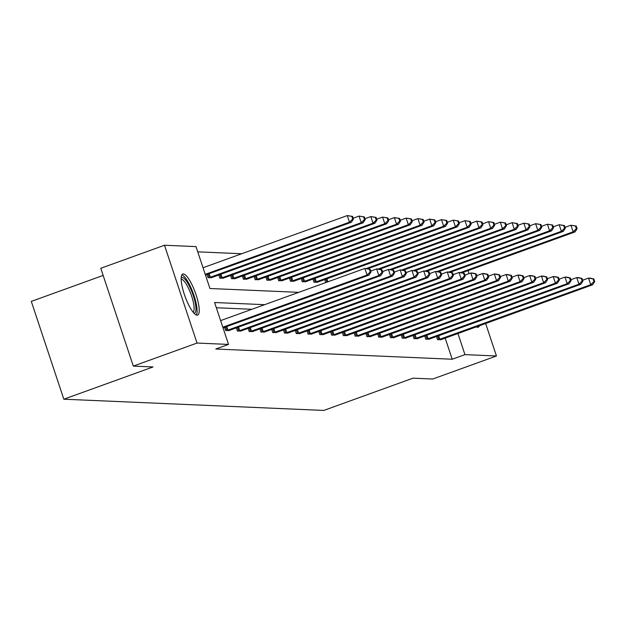 <?xml version="1.0" encoding="UTF-8"?>
<svg xmlns="http://www.w3.org/2000/svg" width="626" height="626" viewBox="0 0 626 626"><rect width="100%" height="100%" fill="white"/><g stroke="black" fill="none" stroke-linecap="round" stroke-linejoin="round"><path stroke-width="0.94" d="M479.375 325.731A21.84 5.478 -109.9 0 1 478.186 327.202A21.84 5.478 -109.9 0 1 477.615 327.288A21.84 5.478 -109.9 0 1 476.323 326.835M197.057 315.175A21.84 5.478 -109.9 0 1 184.67 295.362A21.84 5.478 -109.9 0 1 182.769 274.024A21.84 5.478 -109.9 0 1 183.332 273.938A21.84 5.478 -109.9 0 1 195.719 293.75A21.84 5.478 -109.9 0 1 197.62 315.097A21.84 5.478 -109.9 0 1 197.057 315.175M103.149 275.417L31.3 301.403L63.836 399.208L323.798 410.429L413.003 378.174L432.738 379.02L496.457 355.983L464.954 354.621L457.927 333.494M63.836 399.208L153.041 366.953L133.315 366.1L100.77 268.288L164.489 245.243L196.001 246.605L209.937 288.508L298.774 292.342M241.73 253.741L197.738 251.84M468.052 270.596L469.07 273.64M485.643 323.47L496.457 355.983M133.315 366.1L197.034 343.056L164.489 245.243M424.725 335.966L425.797 339.198L429.459 339.026M401.18 334.949L402.252 338.181L405.914 338.009M377.635 333.932L378.714 337.164L382.376 336.991M354.089 332.922L355.169 336.146L358.831 335.974M330.551 331.905L331.623 335.137L335.286 334.965M307.006 330.888L308.078 334.12L311.74 333.948M283.461 329.871L284.533 333.102L288.195 332.93M259.915 328.853L260.995 332.085L264.657 331.913M236.378 327.836L237.45 331.068L241.112 330.896M251.91 309.283L216.338 307.749M264.657 304.674L214.593 302.514L228.537 344.417L215.79 349.026L452.207 359.23L445.18 338.103M224.601 327.328L225.681 330.559L229.335 330.387M248.146 328.345L249.218 331.577L252.881 331.404M271.692 329.362L272.764 332.594L276.426 332.422M295.237 330.379L296.309 333.611L299.971 333.439M318.775 331.397L319.855 334.628L323.517 334.456M342.32 332.414L343.392 335.646L347.054 335.466M365.866 333.423L366.938 336.655L370.6 336.483M389.411 334.44L390.483 337.672L394.145 337.5M412.949 335.458L414.029 338.689L417.691 338.517M436.494 336.475L437.574 339.707L441.228 339.535M452.207 359.23L464.954 354.621M228.537 344.417L197.034 343.056M325.747 282.584L324.73 279.54M317.695 282.091L314.033 282.263L312.961 279.032M305.926 281.583L302.264 281.755L301.192 278.523M294.157 281.074L290.495 281.246L289.415 278.014M282.381 280.565L278.719 280.738L277.647 277.506M270.612 280.057L266.95 280.229L265.87 276.997M258.835 279.548L255.173 279.72L254.101 276.489M247.067 279.04L243.404 279.212L242.332 275.98M235.298 278.531L231.636 278.703L230.556 275.471M223.521 278.022L219.859 278.194L218.787 274.97M211.752 277.514L208.09 277.694L207.018 274.462M222.809 327.21L367.063 275.049L368.949 275.127L223.036 327.891M220.61 320.606L364.864 268.437L370.154 269.282L369.403 269.25L370.279 271.887L371.038 271.927L370.154 269.282M370.279 271.887L367.063 275.049L364.864 268.437L369.403 269.25M368.949 275.127L371.038 271.927M205.453 275.025L351.358 222.261L349.472 222.175L347.274 215.571L203.027 267.732M351.812 216.377L347.274 215.571L352.571 216.408L351.812 216.377L352.696 219.022L353.447 219.053L352.571 216.408M352.696 219.022L349.472 222.175L205.226 274.344M353.447 219.053L351.358 222.261M226.518 330.598L378.832 275.557L380.718 275.636L228.607 330.685M370.748 271.074L376.633 268.945L378.519 269.031L381.93 269.79L381.171 269.759L382.056 272.396L382.807 272.435L381.93 269.79M382.056 272.396L378.832 275.557L376.633 268.945L381.171 269.759M380.718 275.636L382.807 272.435M238.295 331.107L390.601 276.066L392.494 276.144L240.376 331.193M382.525 271.582L388.41 269.454L390.295 269.54L393.699 270.299L392.948 270.26L393.824 272.905L394.576 272.936L393.699 270.299M393.824 272.905L390.601 276.066L388.41 269.454L392.948 270.26M392.494 276.144L394.576 272.936M211.017 277.819L363.135 222.77L361.241 222.684L359.042 216.08L353.166 218.2M363.589 216.886L359.042 216.08L364.34 216.917L363.589 216.886L364.465 219.53L365.216 219.562L364.34 216.917M364.465 219.53L361.241 222.684L208.935 277.725M365.216 219.562L363.135 222.77M222.793 278.327L374.904 223.271L373.018 223.192L370.819 216.58L364.935 218.709M375.357 217.394L370.819 216.58L376.109 217.425L375.357 217.394L376.234 220.039L376.993 220.07L376.109 217.425M376.234 220.039L373.018 223.192L220.704 278.234M376.993 220.07L374.904 223.271M181.172 277.913A18.897 4.742 -109.9 0 1 189.6 286.567A18.897 4.742 -109.9 0 1 195.578 304.674A18.897 4.742 -109.9 0 1 193.904 313.117M193.043 312.108A17.497 4.39 70.1 0 0 188.215 287.67A17.497 4.39 70.1 0 0 181.164 279.243M196.345 315.019A21.699 5.446 70.1 0 0 189.811 285.268A21.699 5.446 70.1 0 0 181.837 274.892M476.91 327.124A21.699 5.446 70.1 0 0 477.223 326.514M250.064 331.616L402.377 276.575L404.263 276.653L252.153 331.702M394.294 272.091L400.178 269.962L402.064 270.041L405.468 270.808L404.717 270.768L405.593 273.413L406.352 273.445L405.468 270.808M405.593 273.413L402.377 276.575L400.178 269.962L404.717 270.768M404.263 276.653L406.352 273.445M234.562 278.836L386.672 223.779L384.787 223.701L382.588 217.089L376.711 219.217M387.126 217.903L382.588 217.089L387.885 217.934L387.126 217.903L388.01 220.548L388.762 220.579L387.885 217.934M388.01 220.548L384.787 223.701L232.481 278.742M388.762 220.579L386.672 223.779M261.84 332.124L414.146 277.083L416.032 277.161L263.922 332.21M406.071 272.6L411.947 270.471L413.833 270.549L417.245 271.316L416.486 271.277L417.37 273.922L418.121 273.953L417.245 271.316M417.37 273.922L414.146 277.083L411.947 270.471L416.486 271.277M416.032 277.161L418.121 273.953M246.331 279.337L398.449 224.288L396.563 224.21L394.364 217.598L388.48 219.726M398.903 218.411L394.364 217.598L399.654 218.443L398.903 218.411L399.779 221.056L400.538 221.088L399.654 218.443M399.779 221.056L396.563 224.21L244.25 279.251M400.538 221.088L398.449 224.288M273.609 332.633L425.923 277.584L427.808 277.67L275.69 332.719M417.839 273.108L423.724 270.98L425.61 271.058L429.013 271.817L428.262 271.786L429.139 274.431L429.898 274.462L429.013 271.817M429.139 274.431L425.923 277.584L423.724 270.98L428.262 271.786M427.808 277.67L429.898 274.462M258.108 279.845L410.218 224.797L408.332 224.718L406.133 218.106L400.249 220.235M410.672 218.92L406.133 218.106L411.431 218.951L410.672 218.92L411.548 221.557L412.307 221.596L411.431 218.951M411.548 221.557L408.332 224.718L256.018 279.759M412.307 221.596L410.218 224.797M285.378 333.134L437.691 278.093L439.577 278.179L287.467 333.228M429.608 273.617L435.493 271.488L437.378 271.567L440.79 272.326L440.031 272.294L440.915 274.939L441.666 274.97L440.79 272.326M440.915 274.939L437.691 278.093L435.493 271.488L440.031 272.294M439.577 278.179L441.666 274.97M269.876 280.354L421.987 225.305L420.101 225.227L417.902 218.615L412.025 220.743M422.44 219.429L417.902 218.615L423.199 219.46L422.44 219.429L423.325 222.066L424.076 222.105L423.199 219.46M423.325 222.066L420.101 225.227L267.795 280.268M424.076 222.105L421.987 225.305M297.154 333.642L449.46 278.601L451.354 278.687L299.236 333.736M441.385 274.125L447.261 271.997L449.155 272.075L452.559 272.834L451.808 272.803L452.684 275.448L453.435 275.479L452.559 272.834M452.684 275.448L449.46 278.601L447.261 271.997L451.808 272.803M451.354 278.687L453.435 275.479M281.653 280.863L433.763 225.814L431.877 225.736L429.679 219.123L423.794 221.252M434.217 219.937L429.679 219.123L434.968 219.969L434.217 219.937L435.093 222.574L435.852 222.613L434.968 219.969M435.093 222.574L431.877 225.736L279.564 280.777M435.852 222.613L433.763 225.814M308.923 334.151L461.237 279.11L463.123 279.196L311.012 334.245M453.154 274.634L459.038 272.506L460.924 272.584L464.328 273.343L463.576 273.312L464.453 275.956L465.212 275.988L464.328 273.343M464.453 275.956L461.237 279.11L459.038 272.506L463.576 273.312M463.123 279.196L465.212 275.988M293.422 281.371L445.532 226.322L443.646 226.244L441.447 219.632L435.571 221.76M445.986 220.438L441.447 219.632L446.745 220.477L445.986 220.438L446.87 223.083L447.621 223.114L446.745 220.477M446.87 223.083L443.646 226.244L291.34 281.285M447.621 223.114L445.532 226.322M320.7 334.66L473.006 279.619L474.891 279.705L322.781 334.753M464.93 275.135L470.807 273.014L472.693 273.092L476.104 273.852L475.345 273.82L476.229 276.465L476.981 276.496L476.104 273.852M476.229 276.465L473.006 279.619L470.807 273.014L475.345 273.82M474.891 279.705L476.981 276.496M332.469 335.168L484.782 280.127L486.668 280.213L334.55 335.262M476.699 275.643L482.583 273.523L484.469 273.601L487.873 274.36L487.122 274.329L487.998 276.974L488.75 277.005L487.873 274.36M487.998 276.974L484.782 280.127L482.583 273.523L487.122 274.329M486.668 280.213L488.75 277.005M344.237 335.677L496.551 280.636L498.437 280.722L346.327 335.771M488.468 276.152L494.352 274.031L496.238 274.11L499.65 274.869L498.891 274.837L499.767 277.482L500.526 277.514L499.65 274.869M499.767 277.482L496.551 280.636L494.352 274.031L498.891 274.837M498.437 280.722L500.526 277.514M356.014 336.185L508.32 281.144L510.206 281.223L358.095 336.279M500.244 276.661L506.121 274.532L508.007 274.618L511.419 275.377L510.659 275.346L511.544 277.991L512.295 278.022L511.419 275.377M511.544 277.991L508.32 281.144L506.121 274.532L510.659 275.346M510.206 281.223L512.295 278.022M367.783 336.694L520.096 281.653L521.982 281.731L369.864 336.788M512.013 277.169L517.898 275.041L519.783 275.127L523.187 275.886L522.436 275.855L523.313 278.5L524.072 278.531L523.187 275.886M523.313 278.5L520.096 281.653L517.898 275.041L522.436 275.855M521.982 281.731L524.072 278.531M379.552 337.203L531.865 282.162L533.751 282.24L381.641 337.289M523.79 277.678L529.666 275.55L531.552 275.636L534.964 276.395L534.205 276.363L535.089 279.008L535.84 279.04L534.964 276.395M535.089 279.008L531.865 282.162L529.666 275.55L534.205 276.363M533.751 282.24L535.84 279.04M391.328 337.711L543.642 282.67L545.528 282.749L393.41 337.797M535.559 278.187L541.443 276.058L543.329 276.144L546.733 276.903L545.982 276.872L546.858 279.509L547.609 279.548L546.733 276.903M546.858 279.509L543.642 282.67L541.443 276.058L545.982 276.872M545.528 282.749L547.609 279.548M403.097 338.22L555.411 283.179L557.297 283.257L405.186 338.306M547.327 278.695L553.212 276.567L555.098 276.653L558.502 277.412L557.75 277.381L558.627 280.018L559.386 280.057L558.502 277.412M558.627 280.018L555.411 283.179L553.212 276.567L557.75 277.381M557.297 283.257L559.386 280.057M414.874 338.729L567.179 283.688L569.065 283.766L416.955 338.815M559.104 279.204L564.981 277.075L566.866 277.161L570.278 277.921L569.519 277.889L570.403 280.526L571.155 280.558L570.278 277.921M570.403 280.526L567.179 283.688L564.981 277.075L569.519 277.889M569.065 283.766L571.155 280.558M426.642 339.237L578.956 284.196L580.842 284.274L428.724 339.323M570.873 279.712L576.757 277.584L578.643 277.662L582.047 278.429L581.296 278.39L582.172 281.035L582.931 281.066L582.047 278.429M582.172 281.035L578.956 284.196L576.757 277.584L581.296 278.39M580.842 284.274L582.931 281.066M305.191 281.88L457.309 226.831L455.423 226.753L453.224 220.141L447.34 222.269M457.762 220.947L453.224 220.141L458.514 220.986L457.762 220.947L458.639 223.592L459.39 223.623L458.514 220.986M458.639 223.592L455.423 226.753L303.109 281.794M459.39 223.623L457.309 226.831M316.967 282.389L469.077 227.34L467.192 227.261L464.993 220.649L459.108 222.778M469.531 221.455L464.993 220.649L470.282 221.487L469.531 221.455L470.408 224.1L471.167 224.131L470.282 221.487M470.408 224.1L467.192 227.261L314.878 282.303M471.167 224.131L469.077 227.34M367.759 268.742L480.846 227.848L478.96 227.762L476.762 221.158L470.885 223.286M481.3 221.964L476.762 221.158L482.059 221.995L481.3 221.964L482.184 224.609L482.936 224.64L482.059 221.995M482.184 224.609L478.96 227.762L366.32 268.499M482.936 224.64L480.846 227.848M379.528 269.25L492.623 228.357L490.737 228.271L488.538 221.667L482.654 223.795M493.077 222.473L488.538 221.667L493.828 222.504L493.077 222.473L493.953 225.117L494.712 225.149L493.828 222.504M493.953 225.117L490.737 228.271L378.096 269.008M494.712 225.149L492.623 228.357M391.305 269.759L504.392 228.866L502.506 228.78L500.307 222.175L494.43 224.304M504.846 222.981L500.307 222.175L505.605 223.012L504.846 222.981L505.73 225.626L506.481 225.657L505.605 223.012M505.73 225.626L502.506 228.78L389.865 269.516M506.481 225.657L504.392 228.866M403.074 270.268L516.168 229.374L514.282 229.288L512.084 222.684L506.199 224.812M516.622 223.49L512.084 222.684L517.373 223.521L516.622 223.49L517.499 226.135L518.25 226.166L517.373 223.521M517.499 226.135L514.282 229.288L401.634 270.025M518.25 226.166L516.168 229.374M414.85 270.776L527.937 229.883L526.051 229.797L523.852 223.192L517.968 225.313M528.391 223.998L523.852 223.192L529.142 224.03L528.391 223.998L529.267 226.643L530.026 226.675L529.142 224.03M529.267 226.643L526.051 229.797L413.41 270.534M530.026 226.675L527.937 229.883M426.619 271.285L539.706 230.391L537.82 230.305L535.621 223.701L529.745 225.822M540.16 224.507L535.621 223.701L540.919 224.538L540.16 224.507L541.044 227.152L541.795 227.183L540.919 224.538M541.044 227.152L537.82 230.305L425.179 271.042M541.795 227.183L539.706 230.391M438.388 271.794L551.483 230.892L549.597 230.814L547.398 224.202L541.513 226.33M551.936 225.016L547.398 224.202L552.688 225.047L551.936 225.016L552.813 227.661L553.572 227.692L552.688 225.047M552.813 227.661L549.597 230.814L436.956 271.551M553.572 227.692L551.483 230.892M450.164 272.302L563.251 231.401L561.365 231.323L559.167 224.711L553.282 226.839M563.705 225.524L559.167 224.711L564.464 225.556L563.705 225.524L564.589 228.169L565.341 228.2L564.464 225.556M564.589 228.169L561.365 231.323L448.725 272.06M565.341 228.2L563.251 231.401M438.411 339.746L590.725 284.705L592.611 284.783L440.501 339.832M582.642 280.221L588.526 278.093L590.412 278.171L593.824 278.938L593.065 278.899L593.949 281.543L594.7 281.575L593.824 278.938M593.949 281.543L590.725 284.705L588.526 278.093L593.065 278.899M592.611 284.783L594.7 281.575M461.933 272.811L575.028 231.91L573.134 231.831L570.935 225.219L565.059 227.348M575.482 226.033L570.935 225.219L576.233 226.064L575.482 226.033L576.358 228.678L577.109 228.709L576.233 226.064M576.358 228.678L573.134 231.831L460.493 272.568M577.109 228.709L575.028 231.91M226.941 330.465L225.759 326.913M227.942 330.121L226.761 326.553M238.709 330.974L237.528 327.421M239.719 330.63L238.529 327.062M209.17 273.679L210.359 277.248M208.168 274.039L209.35 277.592M220.939 274.188L222.128 277.756M219.945 274.548L221.127 278.1M250.486 331.483L249.305 327.93M251.488 331.138L250.298 327.57M232.715 274.697L233.905 278.265M231.714 275.057L232.895 278.609M262.255 331.991L261.073 328.439M263.264 331.647L262.075 328.071M244.484 275.205L245.674 278.773M243.483 275.565L244.664 279.118M274.024 332.5L272.842 328.947M275.033 332.156L273.844 328.58M256.261 275.714L257.442 279.282M255.259 276.074L256.441 279.626M285.8 333.001L284.619 329.448M286.802 332.664L285.62 329.088M268.03 276.222L269.219 279.791M267.028 276.582L268.21 280.135M297.569 333.509L296.388 329.957M298.579 333.173L297.389 329.597M279.799 276.731L280.988 280.299M278.805 277.091L279.986 280.644M309.346 334.018L308.164 330.465M310.347 333.681L309.158 330.105M291.575 277.24L292.765 280.808M290.574 277.6L291.755 281.152M321.115 334.527L319.933 330.974M322.124 334.19L320.935 330.614M332.883 335.035L331.702 331.483M333.893 334.699L332.703 331.123M344.66 335.544L343.478 331.991M345.662 335.2L344.472 331.631M356.429 336.052L355.247 332.5M357.438 335.708L356.249 332.14M368.205 336.561L367.024 333.009M369.207 336.217L368.018 332.649M379.974 337.07L378.793 333.517M380.984 336.725L379.794 333.157M391.743 337.578L390.561 334.026M392.752 337.234L391.563 333.666M403.52 338.087L402.338 334.534M404.521 337.743L403.332 334.174M415.288 338.596L414.107 335.043M416.298 338.251L415.108 334.683M427.065 339.104L425.876 335.552M428.067 338.76L426.877 335.192M303.344 277.741L304.533 281.317M302.342 278.108L303.524 281.661M315.113 278.249L316.302 281.825M314.119 278.617L315.301 282.17M326.889 278.758L327.899 281.802M325.888 279.126L326.905 282.17M438.834 339.613L437.652 336.06M439.835 339.269L438.654 335.692"/></g></svg>
